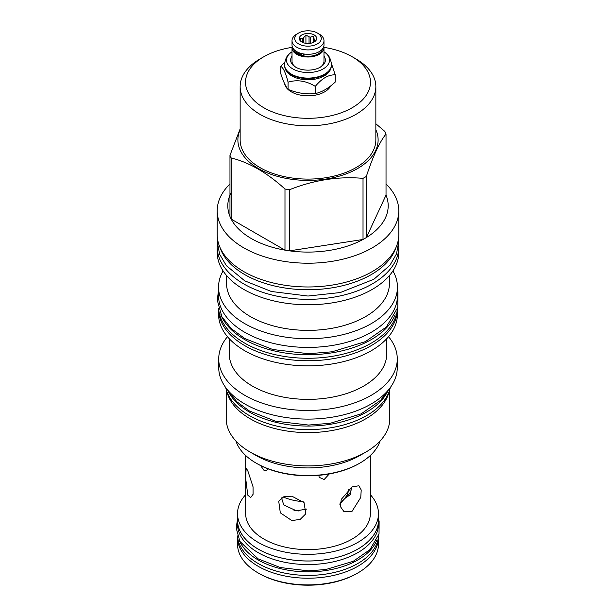 <?xml version="1.0" encoding="UTF-8"?>
<svg xmlns="http://www.w3.org/2000/svg" width="616" height="616" viewBox="0 0 616 616"><rect width="100%" height="100%" fill="white"/><g stroke="black" fill="none" stroke-linecap="round" stroke-linejoin="round"><path stroke-width="0.92" d="M259.097 573.504L258.173 572.972L259.097 573.504A69.161 39.932 180 0 0 356.903 573.504L357.827 572.972A70.463 40.679 180 0 1 258.173 572.972L258.173 572.972A70.463 40.679 0 0 1 237.537 544.205L237.537 537.537A70.463 40.679 180 0 1 237.56 536.482M378.44 536.482A70.463 40.679 180 0 1 378.463 537.537A70.463 40.679 180 0 1 334.965 575.121A70.463 40.679 180 0 1 258.173 566.304A70.463 40.679 180 0 1 237.537 537.537M378.463 537.537L378.463 544.205A70.463 40.679 180 0 1 357.827 572.972M378.47 535.935A70.509 40.71 180 0 1 333.995 572.541A70.509 40.71 180 0 1 258.142 563.486A70.509 40.71 0 0 1 237.53 535.935M376.769 540.14A70.509 40.71 180 0 1 327.581 570.262A70.509 40.71 180 0 1 258.142 559.936A70.509 40.71 0 0 1 239.231 540.14M378.509 523.846A70.509 40.71 180 0 1 334.981 561.453A70.509 40.71 180 0 1 258.142 552.629A70.509 40.71 0 0 1 237.491 523.846L237.491 520.297A70.509 40.71 0 0 0 258.142 549.087A70.509 40.71 180 0 0 334.981 557.911A70.509 40.71 180 0 0 378.509 520.297L378.509 523.846M378.463 518.872A70.509 40.71 180 0 1 378.509 520.297M237.537 518.872A70.509 40.71 0 0 0 237.491 520.297M370.339 494.671A70.463 40.679 180 0 1 378.463 513.629L378.463 520.297A70.463 40.679 180 0 1 334.965 557.888A70.463 40.679 180 0 1 258.173 549.064A70.463 40.679 180 0 1 237.537 520.297L237.537 513.629A70.463 40.679 180 0 1 245.661 494.671M378.463 513.629A70.463 40.679 180 0 1 334.965 551.22A70.463 40.679 180 0 1 258.173 542.396A70.463 40.679 180 0 1 237.537 513.629M245.661 455.478L245.661 513.629A62.339 35.99 0 0 0 263.918 539.085A62.339 35.99 180 0 0 331.855 546.885A62.339 35.99 180 0 0 370.339 513.629L370.339 455.478M267.845 468.753L266.72 470.455L263.918 470.231L260.56 465.534M247.786 495.141L245.692 478.532L246.107 468.075L247.786 470.732L253.053 486.848L253.068 494.325L250.674 497.613L247.786 495.141M291.869 520.589L280.319 512.828L278.725 501.201L283.791 496.765L291.869 496.188L304.042 502.587L305.836 513.783L300.246 519.357L291.869 520.589M352.082 511.272L343.967 511.642L340.479 506.698L341.21 499.445L352.082 486.871L358.912 485.762L361.215 490.013L360.76 497.428L352.082 511.272M329.314 473.935L324.132 479.548L319.157 477.285L318.857 475.321M306.76 509.093L296.411 510.803L283.776 504.966L281.527 497.921M351.49 487.225L350.227 494.687L344.952 498.413A44.791 25.857 180 0 0 351.135 490.76M339.67 504.111L344.952 498.413M284.577 83.622A23.547 13.59 0 0 0 291.353 91.853A23.547 13.59 0 0 0 330.661 85.94M292.03 47.378A62.47 36.067 0 0 0 263.825 56.741L263.825 56.741A62.47 36.067 0 0 0 263.825 107.746A62.47 36.067 0 0 0 352.175 107.746A62.47 36.067 0 0 0 352.175 56.741A62.47 36.067 0 0 0 323.97 47.378M260.021 58.944L263.825 56.741L260.021 58.944A67.852 39.178 0 0 0 240.148 86.64A67.852 39.178 0 0 0 282.036 122.838A67.852 39.178 0 0 0 355.979 114.345A67.852 39.178 0 0 0 375.852 86.64A67.852 39.178 0 0 0 355.979 58.944L352.175 56.741M375.852 86.64L375.852 139.917A67.852 39.178 180 0 1 355.979 167.621A67.852 39.178 0 0 1 282.036 176.114A67.852 39.178 0 0 1 240.148 139.917L240.148 86.64M375.852 129.73A70.116 40.479 180 0 1 357.58 168.545A70.116 40.479 0 0 1 273.165 175.052A70.116 40.479 0 0 1 240.148 129.73M231.177 192.508A80.196 46.3 0 0 0 229.968 216.462A80.196 46.3 0 0 0 231.177 219.08A80.196 46.3 0 0 0 284.985 250.142A80.196 46.3 0 0 0 289.52 250.843A80.196 46.3 0 0 0 363.024 239.478A80.196 46.3 0 0 0 364.703 238.531A80.196 46.3 180 0 0 366.343 237.56L366.343 176.438A80.196 46.3 180 0 1 364.703 177.408A80.196 46.3 0 0 1 363.024 178.355C338.523 176.199 314.021 179.988 289.52 189.72A80.196 46.3 0 0 1 284.985 189.02C267.051 172.726 249.118 162.37 231.177 157.958A80.196 46.3 0 0 1 229.968 155.34L240.148 128.89M366.343 176.438C372.903 156.349 379.471 142.204 386.032 134.003A80.196 46.3 180 0 0 384.823 131.385L375.852 123.77M229.968 183.992A90.791 52.422 0 0 0 217.209 210.787A90.791 52.422 0 0 0 273.258 259.221A90.791 52.422 0 0 0 372.203 247.855A90.791 52.422 180 0 0 398.791 210.787A90.791 52.422 180 0 0 386.032 183.992M229.968 216.462L229.968 155.34M289.52 189.72L289.52 250.843L363.024 239.478L363.024 178.355M386.032 195.126A80.196 46.3 0 0 1 366.343 237.56L386.032 195.126L386.032 134.003M217.209 210.787L217.209 234.55A90.791 52.422 0 0 0 273.258 282.983A90.791 52.422 0 0 0 372.203 271.618A90.791 52.422 0 0 0 398.791 234.55L398.791 210.787M395.88 247.732A89.443 51.644 180 0 1 334.342 287.449A89.443 51.644 180 0 1 244.752 274.613A89.443 51.644 0 0 1 220.12 247.732M398.668 244.121A90.791 52.422 180 0 1 398.791 246.9A90.791 52.422 180 0 1 372.203 283.961A90.791 52.422 0 0 1 273.258 295.326A90.791 52.422 0 0 1 217.209 246.9A90.791 52.422 0 0 1 217.333 244.121M398.791 246.9L398.791 252.36A90.791 52.422 180 0 1 372.203 289.428A90.791 52.422 0 0 1 273.258 300.785A90.791 52.422 0 0 1 217.209 252.36L217.209 246.9M389.451 275.514L389.451 283.352A81.451 47.024 180 0 1 365.596 316.601A81.451 47.024 0 0 1 276.83 326.796A81.451 47.024 0 0 1 226.549 283.352L226.549 275.514M223.077 270.901A89.443 51.644 0 0 0 218.557 287.118A89.443 51.644 0 0 0 273.774 334.827A89.443 51.644 0 0 0 371.248 323.639A89.443 51.644 180 0 0 397.443 287.118A89.443 51.644 180 0 0 392.923 270.901M218.557 287.118L218.557 295.772A89.443 51.644 0 0 0 244.752 332.293A89.443 51.644 180 0 0 342.226 343.482A89.443 51.644 180 0 0 397.443 295.772L397.443 287.118M220.875 314.776A89.443 51.644 0 0 0 244.752 339.601A89.443 51.644 180 0 0 332.586 352.737A89.443 51.644 180 0 0 395.125 314.776M218.649 309.032A89.443 51.644 0 0 0 244.752 343.143A89.443 51.644 180 0 0 340.294 354.785A89.443 51.644 180 0 0 397.351 309.032M397.443 308.708A89.443 51.644 180 0 1 397.443 309.109A89.443 51.644 180 0 1 371.248 345.63A89.443 51.644 0 0 1 273.774 356.826A89.443 51.644 0 0 1 218.557 309.109A89.443 51.644 0 0 1 218.557 308.708M397.443 309.109L397.443 314.222A89.443 51.644 180 0 1 371.248 350.735A89.443 51.644 0 0 1 273.774 361.931A89.443 51.644 0 0 1 218.557 314.222L218.557 309.109M386.717 338.746L386.717 353.938A78.717 45.445 180 0 1 363.663 386.07A78.717 45.445 0 0 1 277.878 395.919A78.717 45.445 0 0 1 229.283 353.938L229.283 338.746M227.458 336.683A89.274 51.544 0 0 0 218.726 358.912A89.274 51.544 0 0 0 273.835 406.529A89.274 51.544 0 0 0 371.125 395.357A89.274 51.544 180 0 0 397.274 358.912A89.274 51.544 180 0 0 388.542 336.683M218.726 358.912L218.726 367.567A89.274 51.544 0 0 0 273.835 415.184A89.274 51.544 0 0 0 371.125 404.011A89.274 51.544 0 0 0 397.274 367.567L397.274 358.912M227.72 390.105A82.883 47.855 0 0 0 249.388 412.042A82.883 47.855 180 0 0 329.876 424.362A82.883 47.855 180 0 0 388.28 390.105M225.725 387.572A82.883 47.855 0 0 0 249.388 415.592A82.883 47.855 180 0 0 334.996 426.996A82.883 47.855 180 0 0 390.275 387.572M389.043 391.799A81.797 47.224 180 0 1 365.842 418.772A81.797 47.224 0 0 1 281.92 430.137A81.797 47.224 0 0 1 226.958 391.799M226.203 389.474L226.203 418.68A81.797 47.224 0 0 0 250.158 452.075A81.797 47.224 0 0 0 365.842 452.075L359.852 455.532L365.842 452.075A81.797 47.224 180 0 0 389.797 418.68L389.797 389.474M250.158 452.075L256.148 455.532A73.327 42.335 0 0 0 359.852 455.532M235.943 441.033A73.327 42.335 0 0 0 256.148 463.124A73.327 42.335 0 0 0 359.852 463.124L359.852 463.124A73.327 42.335 0 0 0 380.057 441.033M359.051 463.586L359.852 463.124L359.051 463.586A72.203 41.688 0 0 1 256.949 463.586L256.148 463.124M231.177 157.958L231.177 219.08L284.985 250.142L284.985 189.02M284.638 62.324L280.773 66.428L280.773 73.643C283.198 81.25 285.632 86.486 288.065 89.366C297.143 93.132 306.221 94.541 315.3 93.578C321.945 92.107 328.582 88.273 335.227 82.067L335.227 74.859L331.524 63.794M288.065 89.366L288.065 82.151C297.143 79.418 306.221 80.819 315.3 86.363C321.945 78.386 328.582 74.551 335.227 74.859M315.3 93.578L315.3 86.363M280.773 66.428C283.198 67.529 285.632 72.773 288.065 82.151M285.116 68.13A23.069 13.321 0 0 0 291.691 75.876A23.069 13.321 180 0 0 315.469 79.064A23.069 13.321 180 0 0 330.884 68.13M324.478 74.644A23.069 13.321 180 0 1 324.309 74.744A23.069 13.321 180 0 1 291.691 74.744L291.353 74.544L291.691 74.744M284.461 64.726A23.547 13.59 0 0 0 284.453 64.934A23.547 13.59 0 0 0 291.353 74.544A23.547 13.59 0 0 0 291.353 74.551A23.547 13.59 0 0 0 324.647 74.544A23.547 13.59 0 0 0 331.547 64.934A23.547 13.59 0 0 0 331.539 64.726M292.015 51.798A21.514 12.42 0 0 0 291.129 52.406A21.514 12.42 0 0 0 292.785 68.892A21.514 12.42 0 0 0 322.307 69.392A21.514 12.42 0 0 0 324.871 52.406A21.514 12.42 0 0 0 323.985 51.798M292.015 56.179A17.379 10.033 0 0 0 295.711 67.206L295.711 67.206A17.379 10.033 0 0 0 320.289 67.206A17.379 10.033 0 0 0 323.985 56.179M296.227 67.491A15.985 9.232 180 0 1 292.015 61.246L292.015 47.771A15.985 9.232 180 0 1 292.184 46.423M323.816 46.423A15.985 9.232 180 0 1 323.985 47.771A15.985 9.232 180 0 1 314.122 56.295A15.985 9.232 180 0 1 296.696 54.293A15.985 9.232 180 0 1 292.015 47.771M323.985 47.771L323.985 61.246A15.985 9.232 180 0 1 319.773 67.491M304.173 54.031A1.648 0.393 99.9 0 1 303.904 55.463L303.603 53.946M323.985 40.671L323.985 45.076A15.985 9.232 180 0 1 314.122 53.6A15.985 9.232 180 0 1 296.696 51.598A15.985 9.232 180 0 1 292.015 45.076L292.015 40.671A15.985 9.232 180 0 1 296.696 34.15L298.598 33.048A13.29 7.677 180 0 1 317.402 33.048L319.304 34.15A15.985 9.232 180 0 1 323.985 40.671A15.985 9.232 180 0 1 314.122 49.203A15.985 9.232 180 0 1 296.696 47.201A15.985 9.232 180 0 1 292.015 40.671M319.304 34.15L317.402 33.048A13.29 7.677 180 0 1 317.402 43.905A13.29 7.677 180 0 1 298.598 43.905A13.29 7.677 180 0 1 298.598 33.048M314.145 34.927A8.686 5.013 0 0 0 303.072 34.342A8.686 5.013 0 0 0 300.069 40.525A8.686 5.013 0 0 0 301.855 42.019A8.686 5.013 0 0 0 315.931 40.525A8.686 5.013 0 0 0 314.145 34.927M314.514 41.796L313.675 36.136L310.549 37.114A6.992 4.035 0 0 0 309.047 36.875L305.921 34.935L303.634 37.715A6.992 4.035 0 0 0 302.533 38.354L300.246 38.215L301.085 41.472A6.992 4.035 0 0 0 301.101 41.518M310.549 43.266L310.549 37.114M313.675 36.136L313.675 42.273M302.533 42.373L302.533 38.354M303.634 42.812L303.634 37.715M309.047 43.451L309.047 36.875M314.514 39.401A6.992 4.035 180 0 1 314.915 40.263L314.915 41.511M315.484 41.018L315.754 40.61L314.915 40.263M305.921 34.935L305.921 43.343M303.188 501.655A40.748 23.524 180 0 1 283.245 496.981M284.453 64.934L284.453 64.511A23.547 13.59 0 0 0 291.353 74.12A23.547 13.59 0 0 0 317.009 77.069A23.547 13.59 0 0 0 331.547 64.511C330.653 58.381 328.436 54.339 324.871 52.406M322.676 48.733A14.769 8.524 180 0 1 312.866 55.817A14.769 8.524 180 0 1 297.559 53.8A14.769 8.524 180 0 1 294.671 51.444M351.089 487.479A43.351 25.033 180 0 1 351.328 489.381M348.695 489.281A40.748 23.524 180 0 1 340.402 502.371M298.352 510.964A40.748 23.524 180 0 1 293.917 510.187M217.433 238.261L217.248 241.988L219.635 254.254L226.365 265.665L244.76 280.85L271.371 291.483L308 296.042L340.286 292.538L373.858 279.279L389.928 265.296L396.527 253.823L398.752 241.518L398.567 238.261M331.547 64.934L331.547 64.511M284.453 64.511C285.347 58.381 287.564 54.339 291.129 52.406M292.523 47.386L293.255 49.534L295.534 52.237L303.665 55.671M397.443 290.159L397.905 291.969L397.782 307.438L386.417 326.95L365.357 341.634L332.001 351.805L308.554 353.707L272.796 349.518L244.752 338.523L231.177 328.528L221.86 316.678L217.255 300.069L218.557 290.159M388.018 390.421L380.703 400.223L361.145 413.86L330.23 423.284L308.508 425.048L275.39 421.167L249.395 410.972L236.783 401.686L227.982 390.421M378.47 519.065L379.125 521.459L379.025 533.987L369.908 549.664L353.199 561.322L325.825 569.515L308.431 570.847L280.288 567.544L258.15 558.866L239.909 541.433L236.198 528.02L237.53 519.065"/></g></svg>
